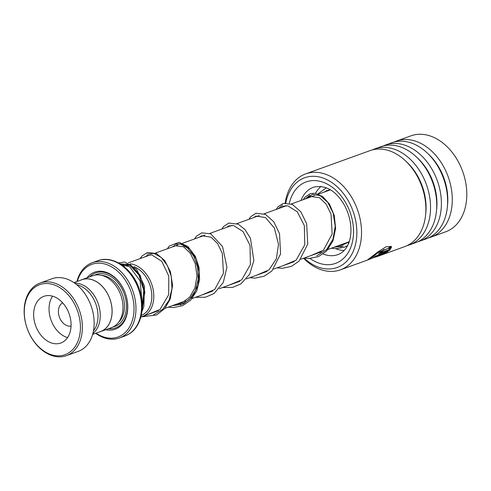 <?xml version="1.0" encoding="UTF-8"?>
<svg xmlns="http://www.w3.org/2000/svg" width="491" height="491" viewBox="0 0 491 491"><rect width="100%" height="100%" fill="white"/><g stroke="black" fill="none" stroke-linecap="round" stroke-linejoin="round"><path stroke-width="0.74" d="M92.627 334.389L100.667 331.486A27.527 19.701 -109.9 0 0 103.276 330.228A27.527 19.701 -109.9 0 0 109.106 297.018A27.527 19.701 -109.9 0 0 81.96 279.704L73.914 282.613M134.184 266.711A26.201 18.756 70.1 0 1 151.203 289.868A26.201 18.756 70.1 0 1 143.464 314.314A26.201 18.756 70.1 0 1 141.236 315.412M141.23 315.443A26.232 18.775 -109.9 0 0 143.476 314.338A26.232 18.775 -109.9 0 0 151.216 289.831A26.232 18.775 -109.9 0 0 134.135 266.668M130.183 263.802A27.606 19.757 70.1 0 1 152.357 286.265A27.606 19.757 70.1 0 1 144.98 315.24A27.606 19.757 70.1 0 1 142.365 316.499A27.606 19.757 70.1 0 1 140.856 316.953M96.027 333.162A38.617 27.637 -109.9 0 0 121.682 335.243A38.617 27.637 -109.9 0 0 128.697 286.087A38.617 27.637 -109.9 0 0 88.122 266.128A38.617 27.637 -109.9 0 0 77.314 281.38M76.921 281.527A39.998 28.625 70.1 0 1 88.429 264.569A39.998 28.625 70.1 0 1 92.216 262.74A39.998 28.625 70.1 0 1 131.662 287.898A39.998 28.625 70.1 0 1 123.186 336.145A39.998 28.625 70.1 0 1 119.399 337.974A39.998 28.625 70.1 0 1 95.635 333.303M99.495 331.91A27.582 19.738 -109.9 0 0 100.686 331.535L111.555 327.607A27.582 19.738 -109.9 0 0 114.17 326.349A27.582 19.738 -109.9 0 0 120.013 293.078A27.582 19.738 -109.9 0 0 92.811 275.727L81.936 279.655A27.582 19.738 -109.9 0 0 80.782 280.128M105.768 329.7A30.344 21.714 -109.9 0 0 118.086 327.835A30.344 21.714 -109.9 0 0 123.597 289.217A30.344 21.714 -109.9 0 0 91.719 273.53A30.344 21.714 -109.9 0 0 87.017 277.82M108.474 328.725A29.239 20.923 -109.9 0 0 118.331 326.589A29.239 20.923 -109.9 0 0 123.64 289.371A29.239 20.923 -109.9 0 0 92.922 274.26A29.239 20.923 -109.9 0 0 89.724 276.838M100.686 331.535A27.582 19.738 -109.9 0 0 103.3 330.277A27.582 19.738 -109.9 0 0 109.143 297.006A27.582 19.738 -109.9 0 0 81.936 279.655M122.155 265.189A27.606 19.757 70.1 0 1 123.425 264.637M127.12 265.404A26.232 18.775 -109.9 0 0 123.401 266.116M123.425 266.128A26.201 18.756 70.1 0 1 128.746 265.435M92.867 333.518A27.527 19.701 -109.9 0 0 98.028 303.168A27.527 19.701 -109.9 0 0 74.657 283.129M36.181 286.345A37.236 26.649 -109.9 0 0 29.411 333.745A37.236 26.649 -109.9 0 0 68.537 352.992A37.236 26.649 -109.9 0 0 75.307 305.592A37.236 26.649 -109.9 0 0 36.181 286.345M70.047 353.901A38.617 27.637 70.1 0 1 66.389 355.662A38.617 27.637 70.1 0 1 28.306 331.37A38.617 27.637 70.1 0 1 36.487 284.786A38.617 27.637 70.1 0 1 40.139 283.025A38.617 27.637 70.1 0 1 78.229 307.317A38.617 27.637 70.1 0 1 70.047 353.901M63.149 341.883A24.826 17.768 -109.9 0 0 68.409 311.938A24.826 17.768 -109.9 0 0 43.92 296.325A24.826 17.768 -109.9 0 0 41.569 297.454A24.826 17.768 -109.9 0 0 36.309 327.399A24.826 17.768 -109.9 0 0 60.798 343.019A24.826 17.768 -109.9 0 0 63.149 341.883M62.664 302.824A12.41 8.881 -109.9 0 0 62.363 302.996A12.41 8.881 -109.9 0 0 59.485 317.346A12.41 8.881 -109.9 0 0 71.054 326.036M40.139 283.025L51.917 278.771A38.617 27.637 70.1 0 1 90 303.057A38.617 27.637 70.1 0 1 81.819 349.641A38.617 27.637 70.1 0 1 78.167 351.403L66.389 355.662M76.756 284.743A26.895 19.247 70.1 0 1 95.825 303.966A26.895 19.247 70.1 0 1 93.443 330.94M52.574 296.165A24.826 17.768 -109.9 0 0 51.052 320.144A24.826 17.768 -109.9 0 0 67.549 337.605M304.064 258.076A47.719 34.149 -109.9 0 0 348.819 258.843A47.719 34.149 -109.9 0 0 348.536 201.261A47.719 34.149 -109.9 0 0 312.497 176.3A47.719 34.149 -109.9 0 0 285.793 202.967M285.345 205.772A47.719 34.149 -109.9 0 0 285.296 206.146M284.78 206.33A51.027 36.518 70.1 0 1 284.823 205.846M285.167 203.016A51.027 36.518 70.1 0 1 305.709 173.863A51.027 36.518 70.1 0 1 352.63 198.99A51.027 36.518 70.1 0 1 340.392 269.847A51.027 36.518 70.1 0 1 303.548 258.26M428.766 237.791A51.027 36.518 -109.9 0 0 431.135 237.061L445.656 231.813A51.027 36.518 -109.9 0 0 457.894 160.956A51.027 36.518 -109.9 0 0 410.973 135.829L396.446 141.077A51.027 36.518 -109.9 0 0 394.163 142.028M370.196 259.027L367.36 260.077L377.978 251.846L386.11 246.795L391.174 246.433L388.946 248.078L378.303 252.509L369.919 259.039L384.072 253.491L373.731 257.229A51.027 36.518 -109.9 0 0 375.4 256.124L388.037 251.558L377.518 256.431L404.744 246.599A51.027 36.518 -109.9 0 0 416.982 175.741A51.027 36.518 -109.9 0 0 370.061 150.614L305.709 173.863M407.027 245.647A51.027 36.518 -109.9 0 0 409.39 244.917A51.027 36.518 -109.9 0 0 421.628 174.06A51.027 36.518 -109.9 0 0 374.707 148.933A51.027 36.518 -109.9 0 0 372.423 149.884M409.39 244.917L415.613 242.671A51.027 36.518 -109.9 0 0 427.851 171.813A51.027 36.518 -109.9 0 0 380.93 146.686L374.707 148.933M417.896 241.719A51.027 36.518 -109.9 0 0 420.259 240.989A51.027 36.518 -109.9 0 0 432.497 170.131A51.027 36.518 -109.9 0 0 385.576 145.005A51.027 36.518 -109.9 0 0 383.293 145.956M420.259 240.989L426.483 238.743A51.027 36.518 -109.9 0 0 438.721 167.885A51.027 36.518 -109.9 0 0 391.8 142.758L385.576 145.005M431.135 237.061A51.027 36.518 -109.9 0 0 443.367 166.204A51.027 36.518 -109.9 0 0 396.446 141.077M381.243 252.546L388.866 249.79L389.253 248.734L391.523 247.145L389.639 250.324L378.487 254.037L384.054 249.453A51.027 36.518 -109.9 0 1 382.685 251.061C381.047 251.993 380.568 252.484 381.243 252.546L380.678 252.349M377.518 256.431L375.511 257.143M388.946 248.078L378.162 252.282L369.919 259.039M384.072 253.491L374.768 256.566M386.859 251.981L384.066 253.473M391.014 246.224L388.786 247.869M391.364 246.93L389.498 250.085L378.469 253.89M382.685 251.061L382.538 250.84A50.751 36.322 -109.9 0 0 383.557 249.661M382.538 250.84C380.899 251.773 380.421 252.264 381.096 252.319M325.042 191.778A28.275 20.235 70.1 0 1 327.166 190.44M344.154 250.428A35.168 25.17 70.1 0 1 335.678 248.667M314.486 195.596A35.168 25.17 70.1 0 1 314.706 195.062M315.547 193.307A35.168 25.17 70.1 0 1 321.016 186.396M345.824 243.481A28.275 20.235 70.1 0 1 343.81 243.708M348.365 243.788L348.322 242.18M142.224 307.071L143.771 290.402L138.879 274.948L129.796 265.171L120.049 263.802L129.796 265.171L138.879 274.948L143.771 290.402L142.224 307.071M180.485 305.015L189.262 299.59L195.406 290.525L198.229 279.152L197.56 267.147L193.773 256.296L187.728 248.201L180.645 244.039L173.906 244.358L180.645 244.039L187.728 248.201L193.773 256.296L197.56 267.147L198.229 279.152L195.406 290.525L189.262 299.59L180.485 305.015M282.613 205.072L278.201 208.706L282.613 205.072M309.79 195.252L305.377 198.886L309.79 195.252M334.113 247.212L342.847 246.31L334.113 247.212M113.237 326.877A27.582 19.738 -109.9 0 0 117.613 325.103A27.582 19.738 -109.9 0 0 122.94 290.666A27.582 19.738 -109.9 0 0 94.573 275.218M118.558 322.292A26.201 18.756 -109.9 0 0 122.357 294.379A26.201 18.756 -109.9 0 0 101.594 275.334M97.807 260.721C112.924 254.811 132.343 268.46 139.106 288.481C145.729 306.224 141.568 326.656 129.023 334.009L124.99 335.954A39.998 28.625 -109.9 0 0 128.777 334.125A39.998 28.625 -109.9 0 0 137.253 285.879A39.998 28.625 -109.9 0 0 97.807 260.721L92.216 262.74M111.169 260.316A39.188 28.048 70.1 0 1 139.057 288.34A39.188 28.048 70.1 0 1 135.528 327.724M323.084 254.007A35.855 25.661 -109.9 0 0 337.955 254.596C352.912 248.919 354.821 224.197 344.369 205.103C335.85 190.582 325.588 184.598 313.583 187.151A35.855 25.661 -109.9 0 0 300.983 200.475M289.34 203.329A43.306 30.994 70.1 0 1 313.89 180.578A43.306 30.994 70.1 0 1 345.977 203.237A43.306 30.994 70.1 0 1 347.696 253.442A43.306 30.994 70.1 0 1 310.073 258.469M425.611 214.776A47.879 34.266 -109.9 0 0 417.737 176.214A47.879 34.266 -109.9 0 0 406.444 161.742M436.481 210.848A47.879 34.266 -109.9 0 0 428.606 172.286A47.879 34.266 -109.9 0 0 417.313 157.814M447.35 206.92A47.879 34.266 -109.9 0 0 439.476 168.358A47.879 34.266 -109.9 0 0 428.189 153.886M319.751 252.405A35.855 25.661 -109.9 0 0 320.157 252.632M142.102 309.539L144.87 291.979L140.113 275.163L130.416 264.655L120.099 263.833M153.751 314.657L162.754 309.324L169.076 300.204L171.979 288.665L171.279 276.476L167.376 265.496L161.177 257.407L153.965 253.411L147.196 254.05M171.985 305.801L183.389 303.904L192.558 296.607L198.057 285.21L199.186 271.824L196.105 258.953L189.808 249.005L181.915 243.8L174.373 244.23M316.812 255.737L326.533 249.692L332.953 239.252L335.206 226.302L333.217 213.198L327.743 202.341L320.212 195.682L312.448 194.381L306.31 198.554M335.065 246.869L343.215 246.157M348.432 242.038L328.006 249.422M321.427 251.797L300.83 259.242M294.25 261.617L273.653 269.062M267.073 271.437L246.476 278.882M239.896 281.257L219.299 288.702M212.72 291.083L192.122 298.522M185.543 300.903L164.945 308.342M158.366 310.723L142.365 316.499M124.99 335.954L119.399 337.974M323.238 192.435L328.461 190.109L330.363 189.864L318.499 194.148M313.657 195.897L291.323 203.968M286.48 205.717L264.146 213.788M259.303 215.537L236.969 223.608M232.126 225.357L209.792 233.428M204.95 235.177L182.615 243.248M177.773 244.997L155.438 253.068M150.596 254.817L128.261 262.888M367.618 260.009L340.392 269.847M369.864 258.904L367.962 259.592M344.977 243.917L342.608 244.144M349.31 241.228L348.199 242.266M142.065 301.983L140.107 280.87L129.692 266.717L121.596 264.802M147.656 314.59L160.072 309.385L168.701 294.686L168.781 276.083L161.785 261.335L151.817 254.915L147.325 255.418L145.06 256.818M174.833 304.77L181.615 303.1L189.575 297.251L194.909 288.039L197.001 275.967L195.289 263.71L190.416 253.417L183.695 246.863L174.495 245.604L172.237 246.998M202.01 294.95L214.739 289.469L223.46 273.241L222.294 253.338L217.568 243.567L211.161 237.221L201.795 235.735L199.414 237.178M229.187 285.13L241.732 279.809L250.398 264.532L250.017 245.426L243.051 231.562L233.47 225.473L228.941 225.928L226.59 227.358M256.363 275.31L269.062 269.854L276.39 258.72L278.501 244.334L274.371 228.045L265.502 217.574L256.142 216.095L253.767 217.538M283.54 265.49L296.104 260.156L304.776 244.794L304.328 225.608L297.331 211.836L287.769 205.827L283.258 206.3L280.944 207.718M310.717 255.67L323.434 250.195L332.155 234.017L331.032 214.15L326.153 204.109L319.524 197.732L310.558 196.431L308.121 197.898M337.839 245.868L342.786 244.88L348.254 242.216M141.881 311.681L143.857 306.415L144.507 286.253L136.621 269.258L124.726 261.967L118.54 262.937M140.911 316.94L156.598 314.964L164.767 308.551L170.248 299.019L172.593 285.486L170.475 271.824L164.657 260.506L156.543 253.552L147.466 252.46L141.917 256.081L140.223 258.567M168.247 307.151L173.188 307.599L182.597 305.684L190.576 300.228L196.731 290.942L199.585 279.471L199.008 267.368L195.326 256.296L187.973 246.574L179.055 242.321L169.297 246.028L167.4 248.747M195.424 297.331L205.49 297.221L214.015 293.538L223.301 282.454L226.922 267.214L222.54 246.556L210.768 233.851L201.746 232.844L196.455 236.232L194.577 238.927M222.601 287.511L232.55 287.425L240.799 283.982L249.661 274.205L253.859 260.604L250.453 238.301L245.058 229.653L238.252 224.184L228.812 223.055L223.534 226.517L221.754 229.107M249.778 277.691L255.197 278.127L264.226 276.181L271.922 270.952L280.557 253.957L279.532 233.691L273.751 221.736L265.422 214.358L255.989 213.235L250.711 216.697L248.931 219.287M276.955 267.871L282.393 268.307L291.421 266.355L299.111 261.114L307.747 244.052L306.666 223.73L300.768 211.701L292.311 204.397L283.282 203.378L277.992 206.76L276.108 209.467M304.125 258.051L309.115 258.493L318.518 256.566L326.49 251.091L332.984 240.946L335.611 228.401L334.261 215.426L329.473 204.115L322.734 196.566L315.013 193.227L310.244 193.62L304.985 197.155L303.285 199.647M331.321 248.225L335.985 248.673L344.191 247.286L347.462 245.703M347.174 246.243L345.744 246.58M341.208 246.881L336.93 246.194M317.886 193.914L326.331 187.814"/></g></svg>
